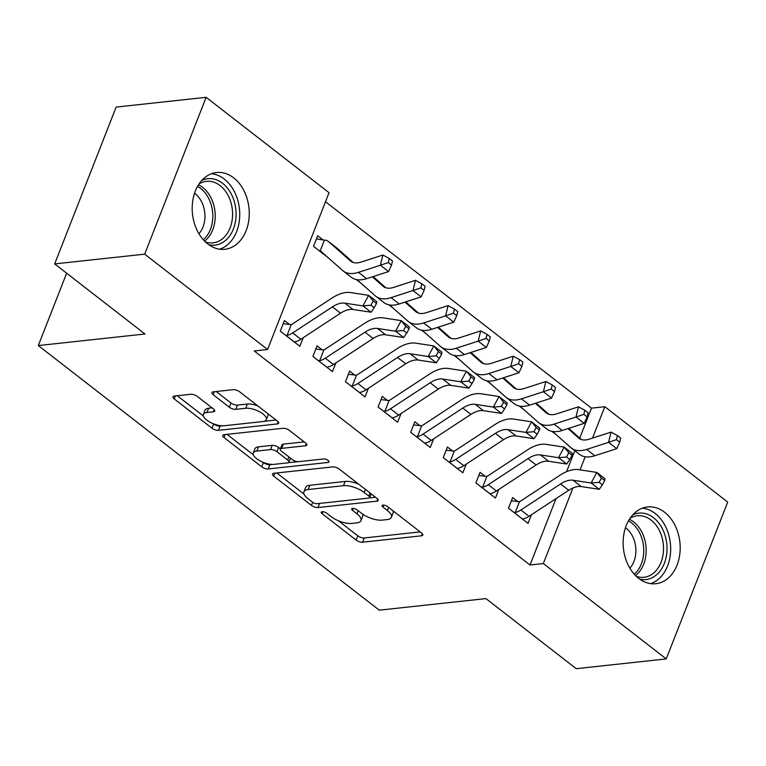 <?xml version="1.0" encoding="UTF-8"?>
<svg xmlns="http://www.w3.org/2000/svg" width="766" height="766" viewBox="0 0 766 766"><rect width="100%" height="100%" fill="white"/><g stroke="black" fill="none" stroke-linecap="round" stroke-linejoin="round"><path stroke-width="1.15" d="M322.18 511.698A3.399 1.331 -158.6 0 0 321.251 512.195A3.399 1.331 -158.6 0 0 322.132 513.689L356.123 540.068A4.855 1.905 -158.6 0 0 362.596 542.194L421.491 535.807A4.855 1.905 -158.6 0 0 422.813 535.099A4.855 1.905 -158.6 0 0 421.568 532.973L387.567 506.585A3.399 1.331 -158.6 0 0 383.038 505.1A3.399 1.331 -158.6 0 0 382.11 505.598A3.399 1.331 -158.6 0 0 382.99 507.082L387.385 510.501A15.55 6.099 -158.6 0 1 391.388 517.309A15.55 6.099 -158.6 0 1 387.156 519.578L382.244 520.114A15.55 6.099 -158.6 0 1 361.542 513.306L357.138 509.888A3.399 1.331 -158.6 0 0 352.609 508.394A3.399 1.331 -158.6 0 0 351.68 508.892A3.399 1.331 -158.6 0 0 352.561 510.386L356.956 513.804A15.55 6.099 -158.6 0 1 360.958 520.612A15.55 6.099 -158.6 0 1 356.726 522.881L351.814 523.417A15.55 6.099 -158.6 0 1 331.103 516.6L326.709 513.191A3.399 1.331 -158.6 0 0 322.18 511.698M233.678 177.846A38.606 28.399 -96.2 0 1 248.883 219.651A38.606 28.399 -96.2 0 1 224.888 249.285A38.606 28.399 -96.2 0 1 207.768 243.961A38.606 28.399 -96.2 0 1 192.563 202.157A38.606 28.399 -96.2 0 1 216.558 172.522A38.606 28.399 -96.2 0 1 233.678 177.846M664.62 512.272A38.606 28.399 -96.2 0 1 679.815 554.086A38.606 28.399 -96.2 0 1 655.82 583.721A38.606 28.399 -96.2 0 1 638.7 578.397A38.606 28.399 -96.2 0 1 623.495 536.583A38.606 28.399 -96.2 0 1 647.5 506.958A38.606 28.399 -96.2 0 1 664.62 512.272M197.293 396.405A4.855 1.905 -158.6 0 0 190.82 394.27L174.294 396.07A4.855 1.905 -158.6 0 0 172.972 396.778A4.855 1.905 -158.6 0 0 174.227 398.904L211.981 428.204A4.855 1.905 -158.6 0 0 218.454 430.329L277.349 423.943A4.855 1.905 -158.6 0 0 278.671 423.234A4.855 1.905 -158.6 0 0 277.426 421.108L239.662 391.809A4.855 1.905 -158.6 0 0 233.19 389.674L213.235 391.847A4.855 1.905 -158.6 0 0 211.914 392.556A4.855 1.905 -158.6 0 0 213.159 394.681L229.321 407.225A4.855 1.905 -158.6 0 0 235.794 409.35L245.695 408.278A12.993 5.103 -158.6 0 1 259.846 411.916A12.993 5.103 -158.6 0 1 266.348 419.663A12.993 5.103 -158.6 0 1 262.805 421.559L224.036 425.762A12.993 5.103 -158.6 0 1 209.884 422.123A12.993 5.103 -158.6 0 1 203.373 414.377A12.993 5.103 -158.6 0 1 206.916 412.481L213.379 411.782A4.855 1.905 -158.6 0 0 214.7 411.064A4.855 1.905 -158.6 0 0 213.455 408.939L197.293 396.405M267.573 349.526L144.678 254.159L206.14 97.32L329.035 192.697L267.573 349.526L254.235 350.972L530.015 564.992L543.343 563.546L572.958 487.971M579.738 438.104L591.476 408.154L604.805 406.708L727.7 502.084L666.238 658.913L576.233 668.68L485.941 598.6L379.266 610.167L38.3 345.562L144.975 333.995L54.673 263.916L144.678 254.159M666.238 658.913L543.343 563.546M273.807 473.292A4.855 1.905 -158.6 0 0 272.485 474.001A4.855 1.905 -158.6 0 0 273.73 476.126L311.484 505.426A4.855 1.905 -158.6 0 0 317.957 507.561L376.853 501.175A4.855 1.905 -158.6 0 0 378.184 500.457A4.855 1.905 -158.6 0 0 376.929 498.331L339.175 469.031A4.855 1.905 -158.6 0 0 332.703 466.906L273.807 473.292M261.733 466.82L223.978 437.52A4.855 1.905 -158.6 0 1 222.724 435.385A4.855 1.905 -158.6 0 1 224.055 434.676L282.951 428.29A4.855 1.905 -158.6 0 1 289.424 430.415L305.577 442.959A4.855 1.905 -158.6 0 1 306.831 445.084A4.855 1.905 -158.6 0 1 305.51 445.793L281.62 448.388A4.855 1.905 -158.6 0 0 280.299 449.096A4.855 1.905 -158.6 0 0 281.543 451.222L292.267 459.543A4.855 1.905 -158.6 0 0 298.74 461.668L323.606 458.978A3.399 1.331 -158.6 0 1 327.312 459.926A3.399 1.331 -158.6 0 1 329.016 461.955A3.399 1.331 -158.6 0 1 328.087 462.453L268.205 468.945A4.855 1.905 -158.6 0 1 261.733 466.82L263.399 462.578L262.949 462.224M66.652 273.213L38.3 345.562M322.342 349.928L317.047 345.82L312.901 356.42L332.454 371.596L335.843 362.96M360.69 282.951L356.305 279.552M387.539 400.522L382.244 396.415L378.088 407.014L397.65 422.19L401.03 413.554M425.886 333.545L421.501 330.146M452.725 451.117L447.44 447.009L443.284 457.608L462.846 472.785L466.226 464.148M491.083 384.139L486.697 380.74M517.921 501.711L512.636 497.603L508.48 508.203L528.042 523.379L531.422 514.752M556.279 434.734L551.893 431.335M530.015 564.992L556.03 498.609M566.581 471.674L574.797 450.705M591.476 408.154L325.493 201.736M523.676 409.437L519.291 406.037M485.328 476.414L480.033 472.306L475.887 482.906L495.439 498.082L498.829 489.445M458.48 358.842L454.094 355.443M420.132 425.819L414.837 421.712L410.691 432.311L430.243 447.488L433.633 438.851M393.284 308.248L388.908 304.849M354.936 375.225L349.65 371.117L345.495 381.717L365.056 396.893L368.436 388.257M322.965 239.854L317.679 235.746L313.524 246.346L328.097 257.654M289.74 324.631L284.454 320.523L280.299 331.123L299.86 346.299L303.24 337.662M54.673 263.916L116.145 107.087L206.14 97.32M580.063 469.864L585.195 456.766M592.501 438.104L604.805 406.708M360.958 520.612L362.624 516.37A15.55 6.099 -158.6 0 0 362.471 513.996M391.388 517.309L393.054 513.067A15.55 6.099 -158.6 0 0 392.929 510.75M338.323 520.727L357.789 535.827A4.855 1.905 -158.6 0 0 364.252 537.962L420.18 531.891M369.375 497.919L375.541 497.258M276.785 472.967L304.035 494.118M312.547 502.199A3.399 1.331 -158.6 0 0 317.076 503.693L368.781 498.082A3.399 1.331 -158.6 0 0 369.71 497.584A3.399 1.331 -158.6 0 0 368.829 496.1L364.195 492.5A15.55 6.099 -158.6 0 0 343.484 485.682L308.143 489.522A15.55 6.099 -158.6 0 0 303.91 491.791A15.55 6.099 -158.6 0 0 307.913 498.599L312.547 502.199M358.641 484.131A15.55 6.099 -158.6 0 0 345.14 481.45L343.484 485.682M303.91 491.791L305.567 487.549A15.55 6.099 -158.6 0 1 309.799 485.28L345.14 481.45M253.345 454.774L227.033 434.351M304.188 441.877L283.276 444.146A4.855 1.905 -158.6 0 0 281.955 444.855L280.299 449.096M297.783 461.678L288.351 462.702M272.447 464.426L269.871 464.703L268.205 468.945M256.83 451.078A12.993 5.103 -158.6 0 0 253.297 452.974A12.993 5.103 -158.6 0 0 259.798 460.72A12.993 5.103 -158.6 0 0 273.95 464.359L287.614 462.875A4.855 1.905 -158.6 0 0 288.935 462.166A4.855 1.905 -158.6 0 0 287.681 460.04L276.966 451.72A4.855 1.905 -158.6 0 0 270.494 449.594L256.83 451.078L258.496 446.837A12.993 5.103 -158.6 0 0 254.954 448.732L253.297 452.974M258.496 446.837L272.16 445.352A4.855 1.905 -158.6 0 1 278.623 447.488L280.394 448.857M263.399 462.578A4.855 1.905 -158.6 0 0 269.871 464.703M203.373 414.377L205.039 410.145A12.993 5.103 -158.6 0 1 208.582 408.24L212.058 407.866M266.348 419.663L268.014 415.421A12.993 5.103 -158.6 0 0 268.023 413.812M257.97 406.009A12.993 5.103 -158.6 0 0 247.351 404.036L245.695 408.278M216.213 391.522L230.978 402.983A4.855 1.905 -158.6 0 0 237.45 405.109L247.351 404.036M213.417 423.79L213.637 423.962A4.855 1.905 -158.6 0 0 220.11 426.097L222.533 425.829M264.088 421.329L276.028 420.027M177.272 395.744L203.363 415.986M567.979 428.587L578.598 437.97A24.751 13.664 -52.2 0 0 578.962 438.276A24.751 13.664 -52.2 0 0 589.15 439.196L611.077 432.101L617.434 435.557L616.438 439.655L619.704 442.183L620.699 438.085L617.434 435.557M619.704 442.183L616.735 448.656L594.809 455.751A37.122 20.5 127.8 0 1 579.527 454.382L571.379 448.053A37.122 20.5 127.8 0 1 570.823 447.593L552.564 431.459M616.735 448.656L608.587 442.336L586.66 449.422A37.122 20.5 127.8 0 1 571.379 448.053M568.707 428.357L581.356 439.54M616.438 439.655L608.587 442.336L611.077 432.101M522.747 519.271L523.398 518.793A17.321 9.565 -52.2 0 0 529.038 516.313L568.726 490.278A24.751 13.664 127.8 0 1 581.222 486.563L599.28 489.311L591.132 482.992L596.791 472.411L578.732 469.663A37.122 20.5 -52.2 0 0 559.984 475.236L520.296 501.27A4.95 2.729 127.8 0 1 519.453 501.73L515.25 512.464A17.321 9.565 -52.2 0 0 520.89 509.993L560.578 483.959A24.751 13.664 127.8 0 1 573.073 480.234L591.132 482.992L599.117 482.302L602.382 484.83L604.642 480.598L601.387 478.07L599.117 482.302M515.25 512.464L513.775 512.31M511.391 500.782L519.453 501.73M601.387 478.07L596.791 472.411L604.939 478.74L604.642 480.598M599.28 489.311L602.382 484.83M535.377 403.289L545.995 412.673A24.751 13.664 -52.2 0 0 546.369 412.979A24.751 13.664 -52.2 0 0 556.556 413.899L578.474 406.803L584.841 410.26L583.845 414.358L587.101 416.886L588.097 412.788L584.841 410.26M587.101 416.886L584.132 423.359L562.215 430.454A37.122 20.5 127.8 0 1 546.934 429.084L538.785 422.755A37.122 20.5 127.8 0 1 538.22 422.296L519.97 406.162M584.132 423.359L575.984 417.039L554.067 424.125A37.122 20.5 127.8 0 1 538.785 422.755M536.104 403.05L548.762 414.243M583.845 414.358L575.984 417.039L578.474 406.803M502.783 377.992L513.402 387.376A24.751 13.664 -52.2 0 0 513.775 387.682A24.751 13.664 -52.2 0 0 523.954 388.601L545.88 381.506L552.248 384.963L551.242 389.061L554.507 391.589L555.503 387.491L552.248 384.963M554.507 391.589L551.539 398.061L529.612 405.157A37.122 20.5 127.8 0 1 514.331 403.787L506.182 397.458A37.122 20.5 127.8 0 1 505.627 396.999L487.377 380.865M551.539 398.061L543.391 391.742L521.464 398.827A37.122 20.5 127.8 0 1 506.182 397.458M503.511 377.753L516.16 388.946M551.242 389.061L543.391 391.742L545.88 381.506M490.154 493.974L490.805 493.495A17.321 9.565 -52.2 0 0 496.435 491.016L536.123 464.981A24.751 13.664 127.8 0 1 548.619 461.266L566.687 464.014L558.538 457.695L564.197 447.114L546.129 444.366A37.122 20.5 -52.2 0 0 527.391 449.939L487.703 475.973A4.95 2.729 127.8 0 1 486.86 476.433L482.657 487.166A17.321 9.565 -52.2 0 0 488.287 484.696L527.975 458.662A24.751 13.664 127.8 0 1 540.47 454.937L558.538 457.695L566.524 457.005L569.78 459.533L572.049 455.301L568.784 452.773L566.524 457.005M482.657 487.166L481.172 487.013M478.788 475.485L486.86 476.433M568.784 452.773L564.197 447.114L572.346 453.443L572.049 455.301M566.687 464.014L569.78 459.533M457.551 468.677L458.202 468.198A17.321 9.565 -52.2 0 0 463.842 465.718L503.53 439.684A24.751 13.664 127.8 0 1 516.025 435.959L534.084 438.717L525.936 432.397L531.604 421.817L513.536 419.059A37.122 20.5 -52.2 0 0 494.788 424.642L455.109 450.676A4.95 2.729 127.8 0 1 454.267 451.136L450.054 461.869A17.321 9.565 -52.2 0 0 455.693 459.399L495.382 433.365A24.751 13.664 127.8 0 1 507.877 429.64L525.936 432.397L533.921 431.708L537.186 434.236L539.446 430.004L536.19 427.476L533.921 431.708M450.054 461.869L448.579 461.716M446.195 450.188L454.267 451.136M536.19 427.476L531.604 421.817L539.752 428.146L539.446 430.004M534.084 438.717L537.186 434.236M632.783 514.829A33.407 24.579 -96.2 0 1 664.16 532.772A33.407 24.579 -96.2 0 1 655.773 575.438A33.407 24.579 -96.2 0 1 639.763 579.182M636.335 576.367A30.937 22.75 83.8 0 0 643.995 577.286A30.937 22.75 83.8 0 0 653.111 573.466A30.937 22.75 83.8 0 0 662.054 537.579A30.937 22.75 83.8 0 0 637.322 515.777A30.937 22.75 83.8 0 0 630.045 518.304M625.477 527.697A24.359 17.915 -96.2 0 1 629.863 568.18M650.535 583.625A38.357 28.218 83.8 0 0 657.764 579.757A38.357 28.218 83.8 0 0 669.513 537.971A38.357 28.218 83.8 0 0 642.358 508.184M201.841 180.393A33.407 24.579 -96.2 0 1 233.218 198.346A33.407 24.579 -96.2 0 1 224.84 241.012A33.407 24.579 -96.2 0 1 208.821 244.747M205.403 241.941A30.937 22.75 83.8 0 0 213.053 242.851A30.937 22.75 83.8 0 0 222.178 239.04A30.937 22.75 83.8 0 0 231.112 203.143A30.937 22.75 83.8 0 0 206.389 181.341A30.937 22.75 83.8 0 0 199.112 183.878M194.545 193.262A24.359 17.915 -96.2 0 1 198.93 233.745M219.603 249.189A38.357 28.218 83.8 0 0 226.832 245.321A38.357 28.218 83.8 0 0 238.58 203.545A38.357 28.218 83.8 0 0 211.416 173.748M470.18 352.695L480.799 362.079A24.751 13.664 -52.2 0 0 481.172 362.385A24.751 13.664 -52.2 0 0 491.36 363.304L513.287 356.209L519.645 359.666L518.649 363.764L521.905 366.292L522.91 362.194L519.645 359.666M521.905 366.292L518.936 372.764L497.019 379.859A37.122 20.5 127.8 0 1 481.737 378.49L473.589 372.161A37.122 20.5 127.8 0 1 473.034 371.702L454.774 355.568M518.936 372.764L510.788 366.445L488.871 373.53A37.122 20.5 127.8 0 1 473.589 372.161M470.908 352.456L483.566 363.649M518.649 363.764L510.788 366.445L513.287 356.209M437.587 327.398L448.206 336.781A24.751 13.664 -52.2 0 0 448.579 337.088A24.751 13.664 -52.2 0 0 458.767 338.007L480.684 330.912L487.052 334.369L486.056 338.457L489.311 340.994L490.307 336.896L487.052 334.369M489.311 340.994L486.343 347.467L464.416 354.562A37.122 20.5 127.8 0 1 449.144 353.193L440.986 346.864A37.122 20.5 127.8 0 1 440.431 346.404L422.181 330.27M486.343 347.467L478.195 341.148L456.268 348.233A37.122 20.5 127.8 0 1 440.986 346.864M438.315 327.159L450.973 338.352M486.056 338.457L478.195 341.148L480.684 330.912M424.958 443.38L425.609 442.901A17.321 9.565 -52.2 0 0 431.239 440.421L470.927 414.387A24.751 13.664 127.8 0 1 483.423 410.662L501.491 413.42L493.342 407.1L499.001 396.52L480.943 393.762A37.122 20.5 -52.2 0 0 462.195 399.345L422.506 425.379A4.95 2.729 127.8 0 1 421.664 425.839L417.46 436.572A17.321 9.565 -52.2 0 0 423.091 434.092L462.779 408.067A24.751 13.664 127.8 0 1 475.274 404.343L493.342 407.1L501.328 406.411L504.583 408.939L506.853 404.707L503.597 402.179L501.328 406.411M417.46 436.572L415.976 436.419M413.592 424.891L421.664 425.839M503.597 402.179L499.001 396.52L507.149 402.849L506.853 404.707M501.491 413.42L504.583 408.939M392.355 418.083L393.015 417.604A17.321 9.565 -52.2 0 0 398.646 415.124L438.334 389.09A24.751 13.664 127.8 0 1 450.829 385.365L468.897 388.123L460.739 381.803L466.408 371.223L448.34 368.465A37.122 20.5 -52.2 0 0 429.602 374.047L389.913 400.082A4.95 2.729 127.8 0 1 389.071 400.541L384.867 411.275A17.321 9.565 -52.2 0 0 390.497 408.795L430.186 382.761A24.751 13.664 127.8 0 1 442.681 379.046L460.739 381.803L468.735 381.114L471.99 383.642L474.259 379.409L470.994 376.882L468.735 381.114M384.867 411.275L383.383 411.122M380.999 399.593L389.071 400.541M470.994 376.882L466.408 371.223L474.556 377.552L474.259 379.409M468.897 388.123L471.99 383.642M404.984 302.101L415.603 311.484A24.751 13.664 -52.2 0 0 415.976 311.791A24.751 13.664 -52.2 0 0 426.164 312.71L448.091 305.615L454.449 309.071L453.453 313.16L456.718 315.697L457.714 311.599L454.449 309.071M456.718 315.697L453.75 322.17L431.823 329.265A37.122 20.5 127.8 0 1 416.541 327.896L408.393 321.567A37.122 20.5 127.8 0 1 407.838 321.107L389.578 304.973M453.75 322.17L445.601 315.841L423.675 322.936A37.122 20.5 127.8 0 1 408.393 321.567M405.712 301.861L418.37 313.055M453.453 313.16L445.601 315.841L448.091 305.615M352.264 385.978L350.876 385.834L359.8 392.757L360.413 392.307A17.321 9.565 -52.2 0 0 366.052 389.827L405.741 363.793A24.751 13.664 127.8 0 1 418.236 360.068L436.294 362.825L428.146 356.506L433.805 345.926L415.746 343.168A37.122 20.5 -52.2 0 0 396.999 348.75L357.31 374.785A4.95 2.729 127.8 0 1 356.468 375.244L352.264 385.978A17.321 9.565 -52.2 0 0 357.904 383.498L397.583 357.463A24.751 13.664 127.8 0 1 410.078 353.748L428.146 356.506L436.132 355.817L439.397 358.344L441.656 354.112L438.401 351.584L436.132 355.817M348.406 374.296L356.468 375.244M438.401 351.584L433.805 345.926L441.953 352.255L441.656 354.112M436.294 362.825L439.397 358.344M372.391 276.804L383.01 286.187A24.751 13.664 -52.2 0 0 383.383 286.494A24.751 13.664 -52.2 0 0 393.571 287.413L415.488 280.318L421.855 283.774L420.86 287.863L424.115 290.4L425.111 286.302L421.855 283.774M424.115 290.4L421.147 296.873L399.23 303.968A37.122 20.5 127.8 0 1 383.948 302.599L375.8 296.27A37.122 20.5 127.8 0 1 375.235 295.81L356.985 279.676M421.147 296.873L412.998 290.544L391.081 297.639A37.122 20.5 127.8 0 1 375.8 296.27M373.119 276.564L385.777 287.757M420.86 287.863L412.998 290.544L415.488 280.318M327.168 367.489L327.819 367A17.321 9.565 -52.2 0 0 333.449 364.53L373.138 338.495A24.751 13.664 127.8 0 1 385.633 334.771L403.701 337.528L395.553 331.209L401.212 320.628L383.144 317.871A37.122 20.5 -52.2 0 0 364.405 323.453L324.717 349.488A4.95 2.729 127.8 0 1 323.874 349.947L319.671 360.681A17.321 9.565 -52.2 0 0 325.301 358.201L364.989 332.166A24.751 13.664 127.8 0 1 377.485 328.451L395.553 331.209L403.538 330.519L406.794 333.047L409.063 328.815L405.798 326.287L403.538 330.519M319.671 360.681L318.187 360.527M315.803 348.999L323.874 349.947M405.798 326.287L401.212 320.628L409.36 326.958L409.063 328.815M403.701 337.528L406.794 333.047M316.435 238.925L324.401 240.112A17.321 9.565 127.8 0 1 328.25 241.319A17.321 9.565 127.8 0 1 328.518 241.539L350.416 260.89A24.751 13.664 -52.2 0 0 350.78 261.196A24.751 13.664 -52.2 0 0 360.968 262.116L382.895 255.021L389.252 258.477L388.257 262.566L391.522 265.103L392.518 261.005L389.252 258.477M391.522 265.103L388.554 271.576L380.405 265.247L358.478 272.342A37.122 20.5 127.8 0 1 343.197 270.973A37.122 20.5 127.8 0 1 342.641 270.513L320.743 251.152A4.95 2.729 -52.2 0 0 320.667 251.095A4.95 2.729 -52.2 0 0 320.198 250.846L318.809 250.453M388.554 271.576L366.627 278.671A37.122 20.5 127.8 0 1 351.345 277.302L343.197 270.973M336.13 247.447A17.321 9.565 127.8 0 1 336.398 247.648A17.321 9.565 127.8 0 1 336.667 247.858L353.174 262.46M324.401 240.112L320.198 250.846M388.257 262.566L380.405 265.247L382.895 255.021M294.565 342.191L295.216 341.703A17.321 9.565 -52.2 0 0 300.856 339.233L340.544 313.198A24.751 13.664 127.8 0 1 353.04 309.474L371.098 312.231L362.95 305.912L368.609 295.331L350.55 292.574A37.122 20.5 -52.2 0 0 331.802 298.156L292.124 324.19A4.95 2.729 127.8 0 1 291.281 324.65L287.068 335.384A17.321 9.565 -52.2 0 0 292.708 332.904L332.396 306.869A24.751 13.664 127.8 0 1 344.892 303.154L362.95 305.912L370.935 305.222L374.201 307.75L376.46 303.518L373.205 300.99L370.935 305.222M287.068 335.384L285.594 335.23M283.209 323.702L291.281 324.65M373.205 300.99L368.609 295.331L376.767 301.66L376.46 303.518M371.098 312.231L374.201 307.75M322.907 511.698L322.132 513.689M383.766 505.1L382.99 507.082M353.337 508.394L352.561 510.386M358.172 510.692L356.956 513.804M388.601 507.389L387.385 510.501M422.325 533.682L421.491 535.807M364.252 537.962L362.596 542.194M357.789 535.827L356.123 540.068M377.695 499.039L376.853 501.175M319.585 503.415L317.957 507.561M312.71 502.314L311.484 505.426M274.889 473.168L273.73 476.126M370.045 492.988L368.829 496.1M365.411 489.388L364.195 492.5M309.799 485.28L308.143 489.522M225.137 434.561L223.978 437.52M306.343 443.667L305.51 445.793M283.276 444.146L281.62 448.388M328.671 460.96L328.087 462.453M288.906 456.929L287.681 460.04M278.623 447.488L276.966 451.72M272.16 445.352L270.494 449.594M214.212 409.647L213.379 411.782M208.582 408.24L206.916 412.481M237.45 405.109L235.794 409.35M230.978 402.983L229.321 407.225M214.317 391.723L213.159 394.681M278.182 421.817L277.349 423.943M220.11 426.097L218.454 430.329M213.637 423.962L211.981 428.204M175.385 395.945L174.227 398.904M555.723 434.255L551.999 431.354M579.355 438.564L578.598 437.97M594.809 455.751L586.66 449.422M513.862 512.32L522.785 519.252M560.578 483.959L568.726 490.278M573.073 480.234L581.222 486.563M520.89 509.993L529.038 516.313M523.13 408.958L519.396 406.057M546.761 413.267L545.995 412.673M562.215 430.454L554.067 424.125M490.537 383.661L486.803 380.759M514.158 387.969L513.402 387.376M529.612 405.157L521.464 398.827M481.268 487.023L490.192 493.955M527.975 458.662L536.123 464.981M540.47 454.937L548.619 461.266M488.287 484.696L496.435 491.016M448.665 461.726L457.589 468.658M495.382 433.365L503.53 439.684M507.877 429.64L516.025 435.959M455.693 459.399L463.842 465.718M629.393 519.3A30.937 22.75 -96.2 0 1 645.891 545.765A30.937 22.75 -96.2 0 1 635.742 575.352A30.937 22.75 -96.2 0 1 635.493 575.544M634.238 574.194A29.922 22.003 83.8 0 0 643.517 546.215A29.922 22.003 83.8 0 0 628.455 520.88M198.461 184.865A30.937 22.75 -96.2 0 1 214.959 211.33A30.937 22.75 -96.2 0 1 204.809 240.917A30.937 22.75 -96.2 0 1 204.56 241.108M203.306 239.768A29.922 22.003 83.8 0 0 212.584 211.789A29.922 22.003 83.8 0 0 197.523 186.444M457.934 358.364L454.2 355.462M481.565 362.672L480.799 362.079M497.019 379.859L488.871 373.53M425.341 333.066L421.606 330.165M448.962 337.375L448.206 336.781M464.416 354.562L456.268 348.233M416.072 436.429L424.996 443.351M462.779 408.067L470.927 414.387M475.274 404.343L483.423 410.662M423.091 434.092L431.239 440.421M383.479 411.131L392.403 418.054M430.186 382.761L438.334 389.09M442.681 379.046L450.829 385.365M390.497 408.795L398.646 415.124M392.738 307.769L389.013 304.868M416.369 312.078L415.603 311.484M431.823 329.265L423.675 322.936M397.583 357.463L405.741 363.793M410.078 353.748L418.236 360.068M357.904 383.498L366.052 389.827M360.144 282.472L356.41 279.571M383.776 286.781L383.01 286.187M399.23 303.968L391.081 297.639M318.283 360.537L327.206 367.46M364.989 332.166L373.138 338.495M377.485 328.451L385.633 334.771M325.301 358.201L333.449 364.53M327.551 257.175L318.905 250.463M351.173 261.484L350.416 260.89M366.627 278.671L358.478 272.342M336.667 247.858L328.518 241.539M285.68 335.24L294.604 342.163M332.396 306.869L340.544 313.198M344.892 303.154L353.04 309.474M292.708 332.904L300.856 339.233M371.165 493.859L369.71 497.584M290.505 458.173L288.935 462.166M336.398 247.648L328.25 241.319"/></g></svg>
